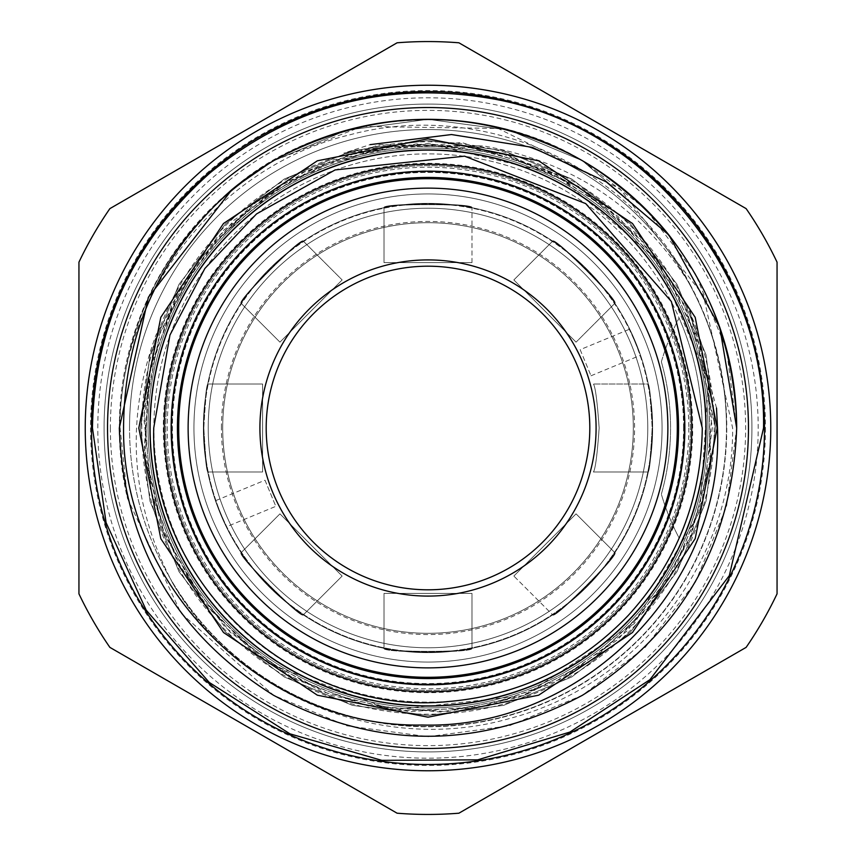 <?xml version="1.0" encoding="UTF-8"?>
<svg xmlns="http://www.w3.org/2000/svg" width="856" height="856" viewBox="0 0 856 856"><rect width="100%" height="100%" fill="white"/><g stroke="black" fill="none" stroke-linecap="round" stroke-linejoin="round"><path stroke-width="0.64" stroke-dasharray="4.28 3.21" d="M221.426 428A206.574 206.574 0 0 1 428 221.426A206.574 206.574 0 0 1 634.574 428A206.574 206.574 0 0 1 428 634.574A206.574 206.574 0 0 1 221.426 428M633.312 428A205.312 205.312 0 0 0 428 222.688A205.312 205.312 0 0 0 222.688 428A205.312 205.312 0 0 0 428 633.312A205.312 205.312 0 0 0 633.312 428A205.312 205.312 0 0 0 428 222.688A205.312 205.312 0 0 0 222.688 428A205.312 205.312 0 0 0 428 633.312A205.312 205.312 0 0 0 633.312 428A205.312 205.312 0 0 0 428 222.688A205.312 205.312 0 0 0 222.688 428A205.312 205.312 0 0 0 428 633.312A205.312 205.312 0 0 0 633.312 428A205.312 205.312 0 0 0 428 222.688A205.312 205.312 0 0 0 222.688 428A205.312 205.312 0 0 0 428 633.312A205.312 205.312 0 0 0 633.312 428A205.312 205.312 0 0 1 428 633.312A205.312 205.312 0 0 1 222.688 428A205.312 205.312 0 0 1 428 222.688A205.312 205.312 0 0 1 633.312 428A205.312 205.312 0 0 1 428 633.312A205.312 205.312 0 0 1 222.688 428A205.312 205.312 0 0 1 428 222.688A205.312 205.312 0 0 1 633.312 428M177.438 428A250.562 250.562 0 0 0 428 678.562A250.562 250.562 0 0 0 678.562 428A250.562 250.562 0 0 0 428 177.438A250.562 250.562 0 0 0 177.438 428A250.562 250.562 0 0 0 428 678.562A250.562 250.562 0 0 0 678.562 428A250.562 250.562 0 0 0 428 177.438A250.562 250.562 0 0 0 177.438 428A250.562 250.562 0 0 0 428 678.562A250.562 250.562 0 0 0 678.562 428A250.562 250.562 0 0 0 428 177.438A250.562 250.562 0 0 0 177.438 428M647.81 471.988C649.276 469.388 650.721 454.718 652.165 428C650.721 454.729 649.276 469.398 647.81 471.988L593.401 471.988C595.348 469.377 597.263 454.718 599.147 428C597.263 401.261 595.348 386.602 593.401 384.012C595.348 386.612 597.263 401.271 599.147 428C597.263 401.261 595.348 386.602 593.401 384.012C595.348 386.612 597.263 401.271 599.147 428C597.263 401.293 595.348 386.623 593.401 384.012C595.348 386.623 597.263 401.282 599.147 428C597.263 401.293 595.348 386.623 593.401 384.012C595.348 386.623 597.263 401.282 599.147 428C597.263 454.707 595.348 469.377 593.401 471.988L648.292 471.988C649.747 469.388 651.202 454.718 652.636 428C651.202 454.729 649.747 469.398 648.292 471.988C649.747 469.388 651.202 454.718 652.636 428C651.202 454.729 649.747 469.398 648.292 471.988C649.747 469.388 651.202 454.718 652.636 428C651.202 401.293 649.747 386.623 648.292 384.012L593.401 384.012L648.292 384.012C649.747 386.591 651.191 401.25 652.636 428C651.202 401.293 649.747 386.623 648.292 384.012C649.747 386.591 651.191 401.25 652.636 428A224.636 224.636 0 0 0 428 203.364A224.636 224.636 0 0 0 203.364 428C204.798 454.707 206.243 469.366 207.708 471.988C206.253 469.377 204.798 454.707 203.364 428C204.798 454.707 206.243 469.366 207.708 471.988C206.253 469.377 204.798 454.707 203.364 428A224.636 224.636 0 0 1 428 203.364A224.636 224.636 0 0 1 652.636 428C651.202 454.729 649.747 469.398 648.292 471.988L593.401 471.988L648.292 471.988M384.012 647.81C381.284 652.55 474.706 652.55 471.988 647.81C474.738 652.54 381.327 652.561 384.012 647.81L384.012 648.292C381.262 653.01 474.673 653.032 471.988 648.292C474.716 653.021 381.295 653.021 384.012 648.292C381.262 653.01 474.673 653.032 471.988 648.292C474.716 653.021 381.295 653.021 384.012 648.292C381.284 653.021 474.706 653.021 471.988 648.292C474.738 653.01 381.327 653.032 384.012 648.292L384.012 593.401L384.012 648.292M614.533 552.323C619.808 553.746 553.757 619.808 552.323 614.533C553.725 619.83 619.787 553.789 614.533 552.323L576.056 513.857L513.857 576.056L552.323 614.533M241.467 552.323C236.192 553.746 302.243 619.808 303.677 614.533C302.275 619.83 236.213 553.789 241.467 552.323L279.944 513.857L241.135 552.666C235.839 554.057 301.879 620.119 303.334 614.865C301.922 620.151 235.86 554.089 241.135 552.666C235.839 554.057 301.879 620.119 303.334 614.865C301.922 620.151 235.86 554.089 241.135 552.666L279.944 513.857L241.135 552.666C235.849 554.078 301.911 620.14 303.334 614.865L342.143 576.056L279.944 513.857L342.143 576.056L303.334 614.865C301.943 620.161 235.881 554.121 241.135 552.666M208.19 471.988C206.724 469.398 205.28 454.729 203.835 428C205.28 454.729 206.724 469.388 208.19 471.988L262.599 471.988L262.599 384.012L207.708 384.012C206.253 386.602 204.798 401.271 203.364 428C204.798 454.729 206.253 469.388 207.708 471.988C206.253 469.398 204.798 454.729 203.364 428A224.636 224.636 0 0 1 428 203.364A224.636 224.636 0 0 1 652.636 428C651.202 401.293 649.747 386.623 648.292 384.012C649.747 386.591 651.191 401.25 652.636 428A224.636 224.636 0 0 0 428 203.364A224.636 224.636 0 0 0 203.364 428A224.636 224.636 0 0 0 428 652.636A224.636 224.636 0 0 0 652.636 428A224.636 224.636 0 0 1 428 652.636A224.636 224.636 0 0 1 203.364 428C204.798 401.293 206.243 386.634 207.708 384.012C206.253 386.602 204.798 401.271 203.364 428A224.636 224.636 0 0 0 428 652.636A224.636 224.636 0 0 0 652.636 428A224.636 224.636 0 0 1 428 652.636A224.636 224.636 0 0 1 203.364 428C204.798 401.271 206.253 386.612 207.708 384.012L262.599 384.012L207.708 384.012C206.253 386.623 204.798 401.293 203.364 428C204.798 401.271 206.253 386.612 207.708 384.012M647.81 384.012C649.265 386.591 650.721 401.25 652.165 428A224.165 224.165 0 0 1 428 652.165A224.165 224.165 0 0 1 203.835 428C205.269 401.293 206.724 386.634 208.19 384.012C206.724 386.623 205.28 401.293 203.835 428A224.165 224.165 0 0 1 428 203.835A224.165 224.165 0 0 1 652.165 428A224.165 224.165 0 0 1 428 652.165A224.165 224.165 0 0 1 203.835 428A224.165 224.165 0 0 1 428 203.835A224.165 224.165 0 0 1 652.165 428C650.721 401.293 649.276 386.623 647.81 384.012L648.292 384.012M303.677 614.533L342.143 576.056L279.944 513.857L342.143 576.056L303.334 614.865M471.988 208.19C474.716 203.45 381.295 203.45 384.012 208.19C381.262 203.461 474.673 203.439 471.988 208.19L471.988 207.708C474.738 202.99 381.327 202.968 384.012 207.708L384.012 262.599L471.988 262.599L471.988 207.708C474.738 202.99 381.327 202.968 384.012 207.708C381.262 202.99 474.673 202.968 471.988 207.708L471.988 262.599L384.012 262.599L384.012 207.708C381.284 202.979 474.706 202.979 471.988 207.708C474.716 202.979 381.295 202.979 384.012 207.708C381.284 202.979 474.706 202.979 471.988 207.708M384.012 208.19L384.012 262.599L471.988 262.599L384.012 262.599L384.012 207.708M471.988 647.81L471.988 593.401L384.012 593.401L471.988 593.401L471.988 648.292L471.988 593.401L384.012 593.401L471.988 593.401L471.988 648.292M614.533 303.677C619.808 302.254 553.757 236.192 552.323 241.467C553.725 236.17 619.787 302.211 614.533 303.677L576.056 342.143L614.865 303.334C620.161 301.943 554.121 235.881 552.666 241.135L513.857 279.944L576.056 342.143L614.865 303.334C620.161 301.943 554.121 235.881 552.666 241.135C554.057 235.839 620.119 301.879 614.865 303.334L576.056 342.143L513.857 279.944L552.666 241.135C554.078 235.849 620.14 301.911 614.865 303.334C620.151 301.922 554.089 235.86 552.666 241.135C554.078 235.849 620.14 301.911 614.865 303.334M552.323 241.467L513.857 279.944L576.056 342.143L513.857 279.944L552.666 241.135M303.677 241.467C302.254 236.192 236.192 302.243 241.467 303.677C236.17 302.275 302.211 236.213 303.677 241.467L342.143 279.944L303.334 241.135C301.943 235.839 235.881 301.879 241.135 303.334L279.944 342.143L342.143 279.944L303.334 241.135C301.943 235.839 235.881 301.879 241.135 303.334C235.839 301.943 301.879 235.881 303.334 241.135L342.143 279.944L279.944 342.143L241.135 303.334C235.849 301.922 301.911 235.86 303.334 241.135C301.922 235.849 235.86 301.911 241.135 303.334C235.849 301.922 301.911 235.86 303.334 241.135M241.467 303.677L279.944 342.143L342.143 279.944L279.944 342.143L241.135 303.334M208.19 384.012L262.599 384.012L262.599 471.988L207.708 471.988L262.599 471.988L262.599 384.012L262.599 471.988L207.708 471.988M706.05 428A278.05 278.05 0 0 1 428 706.05A278.05 278.05 0 0 1 149.95 428A278.05 278.05 0 0 1 428 149.95A278.05 278.05 0 0 1 706.05 428A278.05 278.05 0 0 1 428 706.05A278.05 278.05 0 0 1 149.95 428A278.05 278.05 0 0 1 428 149.95A278.05 278.05 0 0 1 706.05 428A278.05 278.05 0 0 1 428 706.05A278.05 278.05 0 0 1 149.95 428A278.05 278.05 0 0 1 428 149.95A278.05 278.05 0 0 1 706.05 428M193.938 428A234.062 234.062 0 0 0 428 662.062A234.062 234.062 0 0 0 662.062 428A234.062 234.062 0 0 1 428 662.062A234.062 234.062 0 0 1 193.938 428A234.062 234.062 0 0 0 428 662.062A234.062 234.062 0 0 0 662.062 428A234.062 234.062 0 0 1 428 662.062A234.062 234.062 0 0 1 193.938 428A234.062 234.062 0 0 0 428 662.062A234.062 234.062 0 0 0 662.062 428A234.062 234.062 0 0 1 428 662.062A234.062 234.062 0 0 1 193.938 428A234.062 234.062 0 0 0 428 662.062A234.062 234.062 0 0 0 662.062 428A234.062 234.062 0 0 0 428 193.938A234.062 234.062 0 0 0 193.938 428A234.062 234.062 0 0 0 428 662.062A234.062 234.062 0 0 0 662.062 428A234.062 234.062 0 0 0 428 193.938A234.062 234.062 0 0 0 193.938 428A234.062 234.062 0 0 1 428 193.938A234.062 234.062 0 0 1 662.062 428A234.062 234.062 0 0 0 428 193.938A234.062 234.062 0 0 0 193.938 428A234.062 234.062 0 0 1 428 193.938A234.062 234.062 0 0 1 662.062 428A234.062 234.062 0 0 0 428 193.938A234.062 234.062 0 0 0 193.938 428A234.062 234.062 0 0 1 428 193.938A234.062 234.062 0 0 1 662.062 428A234.062 234.062 0 0 0 428 193.938A234.062 234.062 0 0 0 193.938 428M150.421 428A277.579 277.579 0 0 0 428 705.579A277.579 277.579 0 0 0 705.579 428A277.579 277.579 0 0 0 428 150.421A277.579 277.579 0 0 0 150.421 428A277.579 277.579 0 0 0 428 705.579A277.579 277.579 0 0 0 705.579 428A277.579 277.579 0 0 0 428 150.421A277.579 277.579 0 0 0 150.421 428A277.579 277.579 0 0 0 428 705.579A277.579 277.579 0 0 0 705.579 428A277.579 277.579 0 0 0 428 150.421A277.579 277.579 0 0 0 150.421 428A277.579 277.579 0 0 0 428 705.579A277.579 277.579 0 0 0 705.579 428A277.579 277.579 0 0 0 428 150.421A277.579 277.579 0 0 0 150.421 428M580.175 349.665L590.993 375.784L580.175 349.665L629.716 329.143L640.534 355.272L629.716 329.143M590.993 375.784L640.534 355.272M614.865 552.666L576.056 513.857L513.857 576.056L576.056 513.857L513.857 576.056L576.056 513.857L513.857 576.056L576.056 513.857L614.865 552.666C620.151 554.078 554.089 620.14 552.666 614.865C554.057 620.161 620.119 554.121 614.865 552.666C620.151 554.078 554.089 620.14 552.666 614.865C554.057 620.161 620.119 554.121 614.865 552.666C620.151 554.078 554.089 620.14 552.666 614.865C554.057 620.161 620.119 554.121 614.865 552.666L576.056 513.857L513.857 576.056L552.666 614.865M226.284 526.857L215.466 500.728L226.284 526.857L275.825 506.335L265.007 480.216L215.466 500.728M599.147 428C597.263 454.739 595.348 469.398 593.401 471.988C595.348 469.388 597.263 454.729 599.147 428C597.263 454.739 595.348 469.398 593.401 471.988C595.348 469.388 597.263 454.729 599.147 428C597.263 454.707 595.348 469.377 593.401 471.988C595.348 469.377 597.263 454.718 599.147 428M384.012 262.599L471.988 262.599L384.012 262.599M262.599 471.988L262.599 384.012L262.599 471.988M471.988 593.401L384.012 593.401L471.988 593.401M342.143 576.056L279.944 513.857L342.143 576.056M279.944 342.143L342.143 279.944L279.944 342.143M513.857 279.944L576.056 342.143L513.857 279.944M691.755 428A263.755 263.755 0 0 1 428 691.755A263.755 263.755 0 0 1 164.245 428A263.755 263.755 0 0 1 428 164.245A263.755 263.755 0 0 1 691.755 428A263.755 263.755 0 0 1 428 691.755A263.755 263.755 0 0 1 164.245 428A263.755 263.755 0 0 1 428 164.245A263.755 263.755 0 0 1 691.755 428A263.755 263.755 0 0 1 428 691.755A263.755 263.755 0 0 1 164.245 428A263.755 263.755 0 0 1 428 164.245A263.755 263.755 0 0 1 691.755 428M208.233 428A219.767 219.767 0 0 0 428 647.767A219.767 219.767 0 0 0 647.767 428A219.767 219.767 0 0 1 428 647.767A219.767 219.767 0 0 1 208.233 428A219.767 219.767 0 0 0 428 647.767A219.767 219.767 0 0 0 647.767 428A219.767 219.767 0 0 1 428 647.767A219.767 219.767 0 0 1 208.233 428A219.767 219.767 0 0 0 428 647.767A219.767 219.767 0 0 0 647.767 428A219.767 219.767 0 0 1 428 647.767A219.767 219.767 0 0 1 208.233 428A219.767 219.767 0 0 0 428 647.767A219.767 219.767 0 0 0 647.767 428A219.767 219.767 0 0 0 428 208.233A219.767 219.767 0 0 0 208.233 428A219.767 219.767 0 0 0 428 647.767A219.767 219.767 0 0 0 647.767 428A219.767 219.767 0 0 0 428 208.233A219.767 219.767 0 0 0 208.233 428A219.767 219.767 0 0 1 428 208.233A219.767 219.767 0 0 1 647.767 428A219.767 219.767 0 0 0 428 208.233A219.767 219.767 0 0 0 208.233 428A219.767 219.767 0 0 1 428 208.233A219.767 219.767 0 0 1 647.767 428A219.767 219.767 0 0 0 428 208.233A219.767 219.767 0 0 0 208.233 428A219.767 219.767 0 0 1 428 208.233A219.767 219.767 0 0 1 647.767 428A219.767 219.767 0 0 0 428 208.233A219.767 219.767 0 0 0 208.233 428M165.657 428A262.343 262.343 0 0 0 428 690.343A262.343 262.343 0 0 0 690.343 428A262.343 262.343 0 0 0 428 165.657A262.343 262.343 0 0 0 165.657 428A262.343 262.343 0 0 0 428 690.343A262.343 262.343 0 0 0 690.343 428A262.343 262.343 0 0 0 428 165.657A262.343 262.343 0 0 0 165.657 428A262.343 262.343 0 0 0 428 690.343A262.343 262.343 0 0 0 690.343 428A262.343 262.343 0 0 0 428 165.657A262.343 262.343 0 0 0 165.657 428A262.343 262.343 0 0 0 428 690.343A262.343 262.343 0 0 0 690.343 428A262.343 262.343 0 0 0 428 165.657A262.343 262.343 0 0 0 165.657 428M589.805 428A161.805 161.805 0 0 0 428 266.195A161.805 161.805 0 0 0 266.195 428A161.805 161.805 0 0 0 428 589.805A161.805 161.805 0 0 0 589.805 428M677.299 428A249.299 249.299 0 0 1 428 677.299A249.299 249.299 0 0 1 178.701 428A249.299 249.299 0 0 1 428 178.701A249.299 249.299 0 0 1 677.299 428A249.299 249.299 0 0 1 428 677.299A249.299 249.299 0 0 1 178.701 428A249.299 249.299 0 0 1 428 178.701A249.299 249.299 0 0 1 677.299 428A249.299 249.299 0 0 1 428 677.299A249.299 249.299 0 0 1 178.701 428A249.299 249.299 0 0 1 428 178.701A249.299 249.299 0 0 1 677.299 428M661.356 361.799A242.558 242.558 0 0 1 661.356 494.201A235.635 235.635 0 0 0 679.097 537.964A274.123 274.123 0 0 0 702.123 428A274.123 274.123 0 0 1 428 702.123A274.123 274.123 0 0 1 153.877 428A274.123 274.123 0 0 1 428 153.877A274.123 274.123 0 0 1 702.123 428A274.123 274.123 0 0 1 428 702.123A274.123 274.123 0 0 1 153.877 428A274.123 274.123 0 0 1 428 153.877A274.123 274.123 0 0 1 702.123 428A274.123 274.123 0 0 0 679.097 318.036A235.635 235.635 0 0 0 661.356 361.799A242.558 242.558 0 0 1 661.356 494.201A235.635 235.635 0 0 0 679.097 537.964A274.123 274.123 0 0 0 679.097 318.036A235.635 235.635 0 0 0 661.356 361.799M148.067 428A279.933 279.933 0 0 0 428 707.933A279.933 279.933 0 0 0 707.933 428A279.933 279.933 0 0 1 428 707.933A279.933 279.933 0 0 1 148.067 428A279.933 279.933 0 0 0 428 707.933A279.933 279.933 0 0 0 707.933 428A279.933 279.933 0 0 0 428 148.067A279.933 279.933 0 0 0 148.067 428A279.933 279.933 0 0 0 428 707.933A279.933 279.933 0 0 0 707.933 428A279.933 279.933 0 0 1 428 707.933A279.933 279.933 0 0 1 148.067 428A279.933 279.933 0 0 1 428 148.067A279.933 279.933 0 0 1 707.933 428A279.933 279.933 0 0 0 428 148.067A279.933 279.933 0 0 0 148.067 428A279.933 279.933 0 0 0 428 707.933A279.933 279.933 0 0 0 707.933 428A279.933 279.933 0 0 0 428 148.067A279.933 279.933 0 0 0 148.067 428A279.933 279.933 0 0 1 428 148.067A279.933 279.933 0 0 1 707.933 428A279.933 279.933 0 0 0 428 148.067A279.933 279.933 0 0 0 148.067 428A279.933 279.933 0 0 0 428 707.933A279.933 279.933 0 0 0 707.933 428M110.371 428A317.63 317.63 0 0 0 428 745.63A317.63 317.63 0 0 0 745.63 428A317.63 317.63 0 0 0 428 110.371A317.63 317.63 0 0 0 110.371 428M751.921 428A323.921 323.921 0 0 1 428 751.921A323.921 323.921 0 0 1 104.079 428A323.921 323.921 0 0 0 428 751.921A323.921 323.921 0 0 0 751.921 428A323.921 323.921 0 0 0 428 104.079A323.921 323.921 0 0 0 104.079 428A323.921 323.921 0 0 1 428 104.079A323.921 323.921 0 0 1 751.921 428A323.921 323.921 0 0 1 428 751.921A323.921 323.921 0 0 1 104.079 428M770.764 428A342.764 342.764 0 0 1 428 770.764A342.764 342.764 0 0 1 85.236 428A342.764 342.764 0 0 1 428 85.236A342.764 342.764 0 0 1 770.764 428M765.467 428A337.467 337.467 0 0 1 428 765.467A337.467 337.467 0 0 1 90.533 428A337.467 337.467 0 0 1 428 90.533A337.467 337.467 0 0 1 765.467 428M777.055 428L777.055 593.829A386.441 386.441 0 0 1 746.132 647.371L458.912 813.2A386.441 386.441 0 0 1 397.088 813.2L109.868 647.371A386.441 386.441 0 0 1 78.945 593.829L78.945 262.171A386.441 386.441 0 0 1 109.868 208.629L397.088 42.8A386.441 386.441 0 0 1 458.912 42.8L746.132 208.629A386.441 386.441 0 0 1 777.055 262.171L777.055 428M726.466 428A298.466 298.466 0 0 1 428 726.466A298.466 298.466 0 0 1 129.534 428A298.466 298.466 0 0 0 428 726.466A298.466 298.466 0 0 0 726.466 428A298.466 298.466 0 0 0 428 129.534A298.466 298.466 0 0 0 129.534 428A298.466 298.466 0 0 1 428 129.534A298.466 298.466 0 0 1 726.466 428M688.77 428A260.77 260.77 0 0 1 428 688.77A260.77 260.77 0 0 1 167.23 428A260.77 260.77 0 0 1 428 167.23A260.77 260.77 0 0 1 688.77 428M107.535 428A320.465 320.465 0 0 0 428 748.465A320.465 320.465 0 0 0 748.465 428A320.465 320.465 0 0 0 428 107.535A320.465 320.465 0 0 0 107.535 428M163.303 428A264.697 264.697 0 0 0 428 692.697A264.697 264.697 0 0 0 692.697 428A264.697 264.697 0 0 0 428 163.303A264.697 264.697 0 0 0 163.303 428M690.289 284.92C628.561 163.978 480.302 99.521 349.901 134.799C218.815 166.021 119.23 292.955 120.086 428L127.416 498.235A308.684 308.684 0 0 1 119.316 428C123.489 544.405 174.934 633.515 273.663 695.329C376.554 749.91 479.446 749.91 582.337 695.329C681.066 633.515 732.511 544.405 736.684 428C732.511 311.595 681.066 222.485 582.337 160.671C478.097 96.129 321.76 109.878 232.03 189.508L273.663 160.671L346.744 130.208L428 119.316L509.256 130.208L582.337 160.671L645.274 208.736L695.329 273.663L726.519 349.473L736.684 428C732.511 311.595 681.066 222.485 582.337 160.671C479.446 106.091 376.554 106.091 273.663 160.671C174.934 222.485 123.489 311.595 119.316 428C123.489 544.405 174.934 633.515 273.663 695.329C376.554 749.91 479.446 749.91 582.337 695.329C681.066 633.515 732.511 544.405 736.684 428C732.511 311.595 681.066 222.485 582.337 160.671C479.446 106.091 376.554 106.091 273.663 160.671C174.934 222.485 123.489 311.595 119.316 428C123.489 544.405 174.934 633.515 273.663 695.329C376.554 749.91 479.446 749.91 582.337 695.329C681.066 633.515 732.511 544.405 736.684 428C732.511 311.595 681.066 222.485 582.337 160.671C479.446 106.091 376.554 106.091 273.663 160.671C174.934 222.485 123.489 311.595 119.316 428A308.684 308.684 0 0 1 362.099 126.442L498.085 128.453L619.712 188.641L703.461 295.588L732.629 428C733.656 559.653 639.304 684.062 511.588 717.938C385.018 755.302 239.477 698.207 172.933 583.61C130.487 503.296 124.837 420.414 155.995 334.964L207.805 247.202L285.829 181.761L381.466 146.911L483.426 145.927C573.135 161.763 642.086 208.094 690.289 284.92A298.787 298.787 0 0 1 508.817 715.648A298.787 298.787 0 0 1 172.933 583.61M127.416 498.235L181.023 613.163L273.663 695.329L346.744 725.792L428 736.684L509.256 725.792L582.337 695.329L645.274 647.264L695.329 582.337L726.519 506.527L736.684 428M232.03 189.508L273.663 160.671L346.744 130.208L428 119.316L509.256 130.208L582.337 160.671L668.825 234.897L582.337 160.671L509.256 130.208L428 119.316L346.744 130.208L273.663 160.671L232.03 189.508L273.663 160.671L362.099 126.442M716.515 408.055L689.23 307.989L644.268 240.536L582.39 188.138L508.389 154.968L428 143.669L374.083 148.58L343.823 153.128L370.188 144.632M265.007 480.216L275.825 506.335M652.165 428A224.165 224.165 0 0 1 428 652.165A224.165 224.165 0 0 1 203.835 428M683.58 428A255.58 255.58 0 0 0 428 172.42A255.58 255.58 0 0 0 172.42 428A255.58 255.58 0 0 0 428 683.58A255.58 255.58 0 0 0 683.58 428M652.636 428A224.636 224.636 0 0 1 428 652.636A224.636 224.636 0 0 1 203.364 428A224.636 224.636 0 0 0 428 652.636A224.636 224.636 0 0 0 652.636 428A224.636 224.636 0 0 1 428 652.636A224.636 224.636 0 0 1 203.364 428A224.636 224.636 0 0 0 428 652.636A224.636 224.636 0 0 0 652.636 428M684.051 428A256.051 256.051 0 0 0 428 171.949A256.051 256.051 0 0 0 171.949 428A256.051 256.051 0 0 1 428 171.949A256.051 256.051 0 0 1 684.051 428A256.051 256.051 0 0 1 428 684.051A256.051 256.051 0 0 1 171.949 428A256.051 256.051 0 0 1 428 171.949A256.051 256.051 0 0 1 684.051 428A256.051 256.051 0 0 1 428 684.051A256.051 256.051 0 0 1 171.949 428A256.051 256.051 0 0 0 428 684.051A256.051 256.051 0 0 0 684.051 428M141.786 428A286.214 286.214 0 0 1 428 141.786A286.214 286.214 0 0 1 714.214 428A286.214 286.214 0 0 1 428 714.214A286.214 286.214 0 0 1 141.786 428M97.798 428A330.202 330.202 0 0 1 428 97.798A330.202 330.202 0 0 1 758.202 428A330.202 330.202 0 0 1 428 758.202A330.202 330.202 0 0 1 97.798 428M689.23 307.989L715.477 428L706.018 501.135L676.957 571.733L630.348 632.199L571.733 676.957L503.67 705.333L428 715.477L352.33 705.333L284.267 676.957L225.652 632.199L179.043 571.733L149.982 501.135L140.523 428L149.982 354.865L179.043 284.267L225.652 223.801L284.267 179.043L352.33 150.667L428 140.523L503.67 150.667L571.733 179.043L630.348 223.801L676.957 284.267L706.018 354.865L715.477 428L706.018 501.135L676.957 571.733L630.348 632.199L571.733 676.957L503.67 705.333L428 715.477L352.33 705.333L284.267 676.957L225.652 632.199L179.043 571.733L149.982 501.135L140.523 428L149.982 354.865L179.043 284.267L225.652 223.801L284.267 179.043L352.33 150.667L428 140.523L503.67 150.667L571.733 179.043L630.348 223.801L676.957 284.267L706.018 354.865L715.477 428L706.018 501.135L676.957 571.733L630.348 632.199L571.733 676.957L503.67 705.333L428 715.477L352.33 705.333L284.267 676.957L225.652 632.199L179.043 571.733L149.982 501.135L140.523 428L149.982 354.865L179.043 284.267L225.652 223.801L284.267 179.043L352.33 150.667L428 140.523L503.67 150.667L571.733 179.043L630.348 223.801L676.957 284.267L706.018 354.865L715.477 428L706.018 501.135L676.957 571.733L630.348 632.199L571.733 676.957L503.67 705.333L428 715.477L352.33 705.333L284.267 676.957L225.652 632.199L179.043 571.733L149.982 501.135L140.523 428L149.982 354.865L179.043 284.267L225.652 223.801L284.267 179.043L352.33 150.667L428 140.523L503.67 150.667L571.733 179.043L630.348 223.801L676.957 284.267L706.018 354.865L715.477 428L706.018 501.135L676.957 571.733L630.348 632.199L571.733 676.957L503.67 705.333L428 715.477L352.33 705.333L284.267 676.957L225.652 632.199L179.043 571.733L149.982 501.135L140.523 428L149.982 354.865L179.043 284.267L225.652 223.801L284.267 179.043L379.304 144.685L483.426 145.927M343.823 153.128L461.876 142.535L571.733 179.043L630.348 223.801L676.957 284.267L706.018 354.865L715.477 428L706.018 501.135L676.957 571.733L630.348 632.199L571.733 676.957L503.67 705.333L428 715.477L352.33 705.333L284.267 676.957L225.652 632.199L179.043 571.733L149.982 501.135L140.523 428L149.982 354.865L179.043 284.267L225.652 223.801L284.267 179.043L352.33 150.667L428 140.523L503.67 150.667L571.733 179.043L630.348 223.801L676.957 284.267L706.018 354.865L715.477 428L706.018 501.135L676.957 571.733L630.348 632.199L571.733 676.957L503.67 705.333L428 715.477L352.33 705.333L284.267 676.957L225.652 632.199L179.043 571.733L149.982 501.135L140.523 428L149.982 354.865L179.043 284.267L225.652 223.801L284.267 179.043L352.33 150.667L428 140.523L503.67 150.667L571.733 179.043L630.348 223.801L676.957 284.267L706.018 354.865L715.477 428L706.018 501.135L676.957 571.733L630.348 632.199L571.733 676.957L503.67 705.333L428 715.477L352.33 705.333L284.267 676.957L225.652 632.199L179.043 571.733L149.982 501.135L140.523 428L149.982 354.865L179.043 284.267L225.652 223.801L284.267 179.043L352.33 150.667L428 140.523L503.67 150.667L571.733 179.043L630.348 223.801L676.957 284.267L706.018 354.865L715.477 428L706.018 501.135L676.957 571.733L630.348 632.199L571.733 676.957L503.67 705.333L428 715.477L352.33 705.333L284.267 676.957L225.652 632.199L179.043 571.733L149.982 501.135L140.523 428L149.982 354.865L179.043 284.267L225.652 223.801L284.267 179.043L352.33 150.667L428 140.523L503.67 150.667L571.733 179.043L630.348 223.801L676.957 284.267L706.018 354.865L715.477 428L706.018 501.135L676.957 571.733L630.348 632.199L571.733 676.957L503.67 705.333L428 715.477L352.33 705.333L284.267 676.957L225.652 632.199L179.043 571.733L149.982 501.135L140.523 428L155.995 334.964M285.829 181.761L223.63 230.328L176.957 294.496L149.886 368.85L144.343 447.56L160.639 524.771L197.661 594.695L252.702 651.855L320.989 691.423L397.644 710.705L477.092 708.062L552.495 683.634L618.053 639.475L668.932 578.988L701.246 506.624L712.331 427.904L701.321 349.623L669.125 277.333L617.936 216.407L552.067 172.163L476.76 147.885L397.676 145.285L320.733 164.684L251.964 204.723L197.233 261.893L160.382 331.957L144.247 409.917L150.303 489.076L177.909 563.269L224.893 626.977L287.83 675.373L361.906 704.542L440.722 712.042L518.533 697.533L589.698 661.881L648.046 608.07L689.155 540.436L710.031 464.091L709.014 384.729L686.009 308.524L643.081 242.023L578.87 187.004L500.771 153.138L416.465 143.904L333.455 159.858L258.79 199.491L198.924 259.571L159.334 334.931L143.84 418.06L152.047 496.512L181.707 570.085L230.382 632.434L294.154 678.851L368.219 705.975L447.11 711.689L524.728 695.372L594.481 658.499L651.48 603.78L691.402 535.075L710.715 458.238L708.126 379.272L683.901 304.062L639.774 238.268L578.998 187.079L506.859 154.818L428.535 143.669L349.73 154.658L277.269 186.908L216.675 237.786L172.431 303.377L147.96 378.823L145.295 458.345L164.598 535.064L204.327 603.544L261.765 658.671L332.01 695.639L409.521 711.732L488.455 705.826L562.906 678.284L627.009 631.075L675.288 568.331L704.392 494.715L712.053 415.47L697.522 337.435L662.105 266.644L608.552 208.35L540.799 166.995L464.016 145.959L384.858 146.965L304.073 172.099L233.827 220.302L181.162 286.867L150.57 365.737L144.525 450.106L163.689 532.796L206.596 606.39L268.891 663.646L391.748 709.988L524.279 695.543L634.371 623.585L699.887 511.193L708.479 381.38L657.494 260.117L555.747 174.003L428 143.669"/><path stroke-width="1.28" d="M171.157 428A256.843 256.843 0 0 1 428 171.157A256.843 256.843 0 0 1 684.843 428A256.843 256.843 0 0 1 428 684.843A256.843 256.843 0 0 1 171.157 428M177.438 428A250.562 250.562 0 0 0 428 678.562A250.562 250.562 0 0 0 678.562 428A250.562 250.562 0 0 0 428 177.438A250.562 250.562 0 0 0 177.438 428M706.05 428A278.05 278.05 0 0 1 428 706.05A278.05 278.05 0 0 1 149.95 428A278.05 278.05 0 0 1 428 149.95A278.05 278.05 0 0 1 706.05 428M589.805 428A161.805 161.805 0 0 0 428 266.195A161.805 161.805 0 0 0 266.195 428A161.805 161.805 0 0 0 428 589.805A161.805 161.805 0 0 0 589.805 428M259.914 428A168.086 168.086 0 0 1 428 259.914A168.086 168.086 0 0 1 596.086 428A168.086 168.086 0 0 1 428 596.086A168.086 168.086 0 0 1 259.914 428M188.127 428A239.873 239.873 0 0 0 428 667.873A239.873 239.873 0 0 0 667.873 428A239.873 239.873 0 0 0 428 188.127A239.873 239.873 0 0 0 188.127 428M677.299 428A249.299 249.299 0 0 1 428 677.299A249.299 249.299 0 0 1 178.701 428A249.299 249.299 0 0 1 428 178.701A249.299 249.299 0 0 1 677.299 428M691.755 428A263.755 263.755 0 0 1 428 691.755A263.755 263.755 0 0 1 164.245 428A263.755 263.755 0 0 1 428 164.245A263.755 263.755 0 0 1 691.755 428M91.517 428A336.483 336.483 0 0 0 428 764.483A336.483 336.483 0 0 0 764.483 428A336.483 336.483 0 0 0 428 91.517A336.483 336.483 0 0 0 91.517 428M770.764 428A342.764 342.764 0 0 1 428 770.764A342.764 342.764 0 0 1 85.236 428A342.764 342.764 0 0 1 428 85.236A342.764 342.764 0 0 1 770.764 428M78.945 428L78.945 593.829A386.441 386.441 0 0 0 109.868 647.371L397.088 813.2A386.441 386.441 0 0 0 458.912 813.2L746.132 647.371A386.441 386.441 0 0 0 777.055 593.829L777.055 262.171A386.441 386.441 0 0 0 746.132 208.629L458.912 42.8A386.441 386.441 0 0 0 397.088 42.8L109.868 208.629A386.441 386.441 0 0 0 78.945 262.171L78.945 428M107.535 428A320.465 320.465 0 0 0 428 748.465A320.465 320.465 0 0 0 748.465 428A320.465 320.465 0 0 0 428 107.535A320.465 320.465 0 0 0 107.535 428M370.188 144.632L451.508 134.542L532.261 147.35L606.294 181.879L668.825 234.897L719.768 327.238L736.684 428C732.511 544.405 681.066 633.515 582.337 695.329C479.446 749.91 376.554 749.91 273.663 695.329C174.934 633.515 123.489 544.405 119.316 428L148.377 297.267L232.03 189.508A308.684 308.684 0 0 1 668.825 234.897C714.043 293.661 736.663 358.033 736.684 428C732.511 544.405 681.066 633.515 582.337 695.329C479.446 749.91 376.554 749.91 273.663 695.329C174.934 633.515 123.489 544.405 119.316 428L148.377 297.267L232.03 189.508C160.179 253.119 124.024 332.61 123.564 428C121.927 586.456 263.391 728.221 422.104 725.011C580.732 729.836 724.09 587.302 717.499 428L716.515 408.055M736.684 428C732.511 544.405 681.066 633.515 582.337 695.329C479.446 749.91 376.554 749.91 273.663 695.329C174.934 633.515 123.489 544.405 119.316 428L148.377 297.267L232.03 189.508L148.377 297.267L119.316 428C123.489 544.405 174.934 633.515 273.663 695.329C376.554 749.91 479.446 749.91 582.337 695.329C681.066 633.515 732.511 544.405 736.684 428L719.768 327.238L668.825 234.897M717.2 428L695.19 538.67L632.498 632.498L538.681 695.19L428.011 717.2L317.341 695.19L223.512 632.509L160.821 538.681L138.8 428L160.81 317.33L223.502 223.502L317.33 160.81L428 138.8L538.67 160.81L632.498 223.502L695.19 317.33L717.2 428M153.727 428C149.286 582.529 295.812 717.981 449.518 701.428C519.635 695.04 579.116 666.482 627.94 615.753C676.561 562.606 701.332 500.022 702.273 428L671.372 301.515L585.707 203.6L464.573 156.166L335.092 169.937L256.511 213.946L204.841 268.527L169.937 335.092L153.727 428M763.541 428L729.323 575.617L649.897 679.696L569.861 732.083L477.734 759.839L381.808 760.353L289.916 733.817L209.249 682.435L146.194 610.146L106.101 522.684L92.459 428C94.428 325.783 133.632 240.739 210.084 172.848C294.09 104.304 389.405 79.822 496.041 99.424C648.099 128.015 766.388 273.299 763.541 428"/></g></svg>

